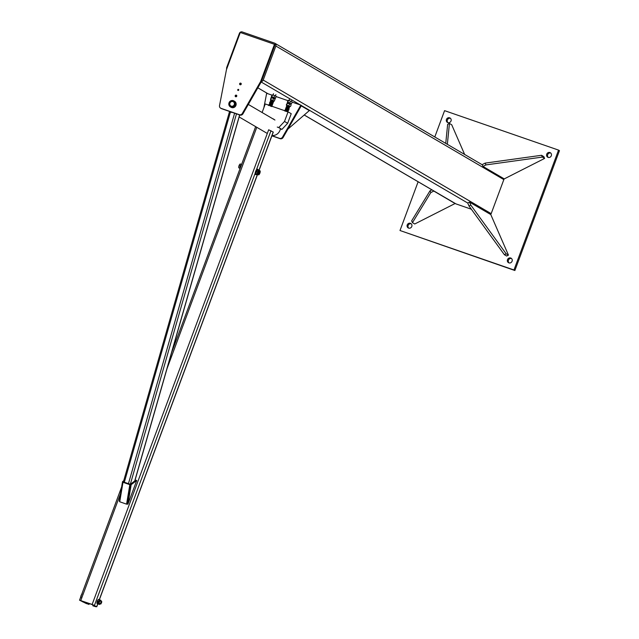 <?xml version="1.0" encoding="UTF-8"?>
<svg xmlns="http://www.w3.org/2000/svg" width="639" height="639" viewBox="0 0 639 639"><rect width="100%" height="100%" fill="white"/><g stroke="black" fill="none" stroke-linecap="round" stroke-linejoin="round"><path stroke-width="0.96" d="M411.228 223.802A2.564 2.404 -59.6 0 0 408.704 228.115M407.235 224.904A2.564 2.404 120.4 0 1 410.805 223.482A2.564 2.404 120.4 0 1 411.588 226.909A2.564 2.404 120.4 0 1 407.235 224.904M511.527 258.523A2.564 2.404 -59.6 0 0 508.995 262.837M507.526 259.626A2.564 2.404 120.4 0 1 511.104 258.204A2.564 2.404 120.4 0 1 511.887 261.631A2.564 2.404 120.4 0 1 507.526 259.626M450.455 118.319A2.564 2.404 -59.6 0 0 447.931 122.632M550.754 153.04A2.564 2.404 -59.6 0 0 548.23 157.354M399.998 230.511L514.882 270.513L559.46 150.644L558.55 150.109L513.972 269.977L399.998 230.511L418.13 181.764M446.461 119.421A2.564 2.404 120.4 0 1 450.032 117.999A2.564 2.404 120.4 0 1 450.814 121.426A2.564 2.404 120.4 0 1 446.461 119.421M546.752 154.143A2.564 2.404 120.4 0 1 550.331 152.721A2.564 2.404 120.4 0 1 551.114 156.148A2.564 2.404 120.4 0 1 546.752 154.143M434.792 136.962L444.576 110.651L558.55 150.109M514.882 270.513L513.972 269.977M447.348 144.326L449.441 123.439L447.643 124.349L445.742 143.384M449.441 123.439L451.717 124.773L464.649 154.462M414.719 224.001L412.443 222.668L430.814 192.579L433.801 191.061L455.08 203.529L414.719 224.001M431.892 189.831L430.031 190.781L411.652 220.862L412.443 222.668M430.031 190.781L430.814 192.579M485.959 164.91L542.335 157.09L544.612 158.424L543.829 156.627L541.545 155.285L485.177 163.105L482.189 164.622L482.972 166.428L485.959 164.91L485.177 163.105M542.335 157.09L541.545 155.285M544.612 158.424L504.251 178.896L482.972 166.428M508.452 255.129L506.168 253.795L470.815 205.111L469.505 202.108L490.784 214.568L508.452 255.129L506.655 256.039L504.379 254.705L506.168 253.795M469.505 202.108L467.716 203.01L469.026 206.022L470.815 205.111M469.026 206.022L504.379 254.705M226.701 68.996A2.308 2.165 120.4 0 1 226.733 67.438L239.393 33.396A2.308 2.165 120.4 0 1 242.245 31.95L274.618 43.156A2.308 2.165 120.4 0 1 275.864 46.024L263.204 80.067A2.308 2.165 120.4 0 1 261.343 81.608M490.648 214.488A2.308 2.165 -59.6 0 0 491.175 213.65L503.836 179.607A2.308 2.165 -59.6 0 0 503.987 178.744M304.204 115.012L455.591 203.721A2.308 2.165 -59.6 0 0 455.958 203.889L471.342 209.217M271.894 135.843L280.138 138.695A2.564 2.404 -59.6 0 0 283.117 137.489L301.456 105.483L300.849 105.131L282.51 137.137A2.564 2.404 120.4 0 1 279.531 138.343L271.942 135.716M263.859 107.783L266.655 93.294L271.966 95.131M276.176 96.585L287.917 100.658M292.135 102.112L300.849 105.131M238.706 89.787A0.535 0.503 -59.6 0 0 238.315 90.45M238.69 90.107A0.535 0.503 120.4 0 1 237.94 90.403A0.535 0.503 120.4 0 1 237.772 89.684A0.535 0.503 120.4 0 1 238.69 90.107M241.135 83.453A0.863 0.815 -59.6 0 0 240.344 84.795M236.678 95.435A0.863 0.815 -59.6 0 0 235.887 96.785M220.623 108.159L221.238 108.518A2.564 2.404 -59.6 0 0 221.637 108.702L239.944 115.044A2.564 2.404 -59.6 0 0 242.932 113.838L261.263 81.832L275.082 44.674L274.474 44.315L260.656 81.472L242.317 113.478A2.564 2.404 120.4 0 1 239.337 114.685L221.03 108.342A2.564 2.404 120.4 0 1 219.52 105.587L226.462 69.635L240.28 32.477L274.474 44.315M241.207 84.212A0.863 0.815 120.4 0 1 240 84.691A0.863 0.815 120.4 0 1 239.737 83.533A0.863 0.815 120.4 0 1 241.207 84.212M236.749 96.201A0.863 0.815 120.4 0 1 235.543 96.681A0.863 0.815 120.4 0 1 235.28 95.523A0.863 0.815 120.4 0 1 236.749 96.201M261.263 81.832L260.656 81.472M287.941 129.078L309.308 110.603L301.233 105.866M229.856 103.111A2.564 2.404 120.4 0 1 233.435 101.689A2.564 2.404 120.4 0 1 234.217 105.115A2.564 2.404 120.4 0 1 229.856 103.111A2.564 2.404 -59.6 0 0 234.217 105.115A2.564 2.404 -59.6 0 0 233.435 101.689A2.564 2.404 -59.6 0 0 229.856 103.111M229.705 103.047A2.692 2.524 -59.6 0 0 232.484 106.473A2.692 2.524 -59.6 0 0 234.106 102.112A2.692 2.524 -59.6 0 0 229.705 103.047M230.352 106.865L231.11 107.304A3.459 3.251 -59.6 0 0 235.663 105.962A3.459 3.251 -59.6 0 0 234.609 101.337L233.85 100.89A3.459 3.251 120.4 0 1 234.904 105.523A3.459 3.251 120.4 0 1 229.026 102.815A3.459 3.251 120.4 0 1 233.85 100.89M229.936 103.127A2.436 2.284 120.4 0 1 233.914 102.28A2.436 2.284 120.4 0 1 232.452 106.226A2.436 2.284 120.4 0 1 229.936 103.127M262.102 112.504L265.273 103.965L288.069 111.857L284.507 121.45L278.756 127.576L277.27 127.057M272.709 118.718A7.82 7.341 120.4 0 1 273.891 119.269M280.393 128.886L281.903 129.421L287.662 123.295L284.507 121.45M287.662 123.295L291.224 113.702L288.069 111.857M278.756 127.576L281.903 129.421M271.112 100.147L273.588 100.866M271.088 105.739L271.279 105.259L271.088 105.739L269.338 104.908M272.462 94.995L273.58 95.187L272.462 94.995L271.839 96.665L272.829 97.2L271.839 96.665M271.399 96.657L272.014 94.987M276.072 96.273L275.465 95.914L276.232 96.449L275.345 98.286L272.829 97.2L275.609 98.118L274.602 98.102M271.455 96.785L272.198 97.208M274.387 98.686L274.642 98.007L272.238 97.112L271.982 97.791M273.58 95.187L275.465 95.914L273.58 95.187M273.947 97.4L274.57 95.722M274.043 101.026L271.024 99.932M272.781 100.403L271.2 99.9L271.048 100.315M275.129 99.109L271.248 97.607L275.066 99.029L274.315 101.066M270.984 97.775L270.521 99.62L274.283 101.066M273.532 98.51L272.909 100.179M271.423 97.783L270.808 99.452M289.235 107.192L287.526 106.625L287.702 106.146L287.526 106.625L286.599 106.266L286.655 105.371L287.087 105.475M289.587 106.641L286.783 105.786L286.807 105.291M290.521 101.25L289.539 100.714L290.521 101.25L289.906 102.919L288.788 102.727L287.798 102.192L288.421 100.523L289.539 100.714L288.421 100.523M288.157 102.735L287.35 102.184L288.229 100.347M292.023 101.793L291.416 101.441L292.183 101.968L291.568 103.638L290.561 103.622M287.798 102.192L289.906 102.919M287.941 103.31L288.197 102.639L290.593 103.534L290.346 104.205M290.993 104.58L290.386 104.221L291.152 104.756L290.529 106.425L289.85 106.505M287.75 105.515L289.635 106.242L287.75 105.515M287.326 105.443L289.563 106.314L289.387 106.785M286.32 104.972L287.223 103.127L290.386 104.221L287.199 103.135M289.491 104.037L288.868 105.707M287.382 103.302L286.759 104.98M273.284 132.097L259.035 170.421A2.181 0.735 109.1 0 0 258.124 171.124L258.515 170.158L259.067 170.437A2.181 0.735 109.1 0 0 259.019 170.413L273.284 132.097L268.668 129.781L92.136 604.454L96.753 606.77L93.07 605.876L95.77 606.731L93.629 605.109L81.057 600.684L88.701 604.294L86.169 603.48L79.54 600.189L92.136 604.454M96.753 606.77L97.807 603.943L96.761 606.77M89.013 603.44L88.701 604.294M89.308 603.543L88.973 604.454M93.11 604.877L92.799 605.716M127.928 504.139L131.187 484.658L136.722 480.496L127.928 504.139L126.578 504.155L129.829 484.674L131.187 484.658M130.052 484.258L127.017 503.82L130.276 484.338L135.811 480.177L136.722 480.496M119.812 501.327L119.269 501.136L122.528 481.654L123.71 480.76M123.487 481.902L122.528 481.654M123.391 482.006L122.992 482.301L129.829 484.674M122.992 482.301L119.733 501.783L126.578 504.155M82.183 593.895L81.488 594.693A2.053 0.695 -70.9 0 1 81.688 594.414M80.73 596.986A2.053 0.695 -70.9 0 1 80.778 596.61A2.053 0.695 -70.9 0 1 81.488 594.693L80.762 597.729M101.05 603.815A1.278 0.431 -70.9 0 1 100.938 603.903A1.278 0.431 -70.9 0 1 100.762 603.935A1.278 0.431 -70.9 0 1 100.738 603.919A1.278 0.431 -70.9 0 1 100.786 602.537A1.278 0.431 -70.9 0 1 101.601 601.507A1.278 0.431 -70.9 0 1 101.721 601.642A1.278 0.431 -70.9 0 1 101.753 601.778M100.978 603.799L101.809 601.866L100.978 603.799M99.396 599.717L99.948 599.989A2.181 0.735 109.1 0 0 99.9 599.973A2.181 0.735 109.1 0 0 99.005 600.684L99.396 599.717L98.494 599.398L97.751 600.253L96.976 603.48L97.887 603.791L98.27 601.531L99.005 600.684A2.181 0.735 109.1 0 0 98.246 602.721A2.181 0.735 109.1 0 0 98.43 604.071A2.181 0.735 109.1 0 0 98.478 604.087L99.388 604.406A2.181 0.735 -70.9 0 1 99.341 604.382A2.181 0.735 -70.9 0 1 99.428 602.034A2.181 0.735 -70.9 0 1 100.81 600.285A2.181 0.735 -70.9 0 1 101.082 601.331M97.36 601.219L98.27 601.531M96.952 603.136A2.181 0.735 -70.9 0 1 96.944 603.056L97.887 603.791M98.494 599.398L97.751 600.253A2.181 0.735 -70.9 0 1 98.063 599.837A2.181 0.735 -70.9 0 1 98.086 599.805M100.243 603.751A2.181 0.735 -70.9 0 1 99.388 604.406M96.944 603.056A2.181 0.735 -70.9 0 1 97 602.289A2.181 0.735 -70.9 0 1 97.751 600.253M229.561 111.442L123.375 481.95L130.38 484.258M230.807 112.017L231.382 112.408M239.513 115.34L238.898 114.677M234.785 113.255L230.495 111.833M259.027 172.642L259.138 173.84L259.801 171.915L259.027 172.642M239.96 168.369L238.754 167.785L239.944 168.193M238.722 167.394L238.77 166.667A2.053 0.695 -70.9 0 1 239.481 164.742L238.77 166.667A2.053 0.695 109.1 0 0 238.722 167.394A2.053 0.695 109.1 0 0 238.722 167.458M239.481 164.742L240.176 163.943L239.481 164.742A2.053 0.695 -70.9 0 1 239.769 164.359A2.053 0.695 -70.9 0 1 239.793 164.327L239.833 164.287M239.114 165.661L240.344 166.084M240.176 163.943L241.35 164.351M240.024 168.648A2.564 0.863 -70.9 0 1 240.352 166.076A2.564 0.863 -70.9 0 1 241.718 164.103M240.472 167.458A2.564 0.863 -70.9 0 1 241.342 165.118M257.749 174.671L256.095 173.92L257.813 174.607M258.46 174.822A2.181 0.735 109.1 0 0 258.507 174.846A2.181 0.735 109.1 0 0 259.913 173.025A2.181 0.735 109.1 0 0 259.929 170.733A2.181 0.735 109.1 0 0 258.547 172.474A2.181 0.735 109.1 0 0 258.46 174.822M258.507 174.846L257.597 174.527A2.181 0.735 -70.9 0 1 257.549 174.511A2.181 0.735 109.1 0 1 257.365 173.161L258.124 171.124A2.181 0.735 109.1 0 0 257.365 173.161L257.006 174.231M257.205 170.246A2.181 0.735 109.1 0 0 257.182 170.278A2.181 0.735 109.1 0 0 256.87 170.693A2.181 0.735 109.1 0 0 256.111 172.73L256.063 173.504A2.181 0.735 109.1 0 0 256.071 173.576M257.389 171.979L256.479 171.659L256.111 172.73A2.181 0.735 109.1 0 0 256.063 173.504M258.515 170.158L257.613 169.838L256.479 171.659M257.613 169.838L256.87 170.693M255.816 174.495A2.82 0.951 -70.9 0 1 255.56 174.503A2.82 0.951 -70.9 0 1 255.584 171.532A2.82 0.951 -70.9 0 1 257.405 169.175A2.82 0.951 -70.9 0 1 257.605 169.343M256.471 174.551A2.82 0.951 -70.9 0 1 256.399 174.599A2.82 0.951 -70.9 0 1 256.015 174.663A2.82 0.951 -70.9 0 1 256.039 171.683A2.82 0.951 -70.9 0 1 257.86 169.335A2.82 0.951 -70.9 0 1 258.124 169.623A2.82 0.951 -70.9 0 1 258.148 169.702M256.79 174.327A2.692 0.911 -70.9 0 1 256.543 174.519A2.692 0.911 -70.9 0 1 256.191 171.739A2.692 0.911 -70.9 0 1 258.18 169.774A2.692 0.911 -70.9 0 1 258.26 170.062M231.901 112.256A7.724 7.253 120.4 0 1 230.935 111.993A7.724 7.253 120.4 0 1 230.016 111.601M272.022 135.492A7.724 7.253 -59.6 0 0 280.441 128.567M467.716 203.018L301.408 105.571M300.378 104.972L261.167 81.992M491.175 213.65L263.204 80.067M455.958 203.889L304.236 114.988M268.005 93.757L257.837 87.807L267.821 93.693M503.836 179.607L275.864 46.024M280.138 138.695L279.531 138.343M283.117 137.489L282.51 137.137M242.932 113.838L242.317 113.478M239.944 115.044L239.337 114.685M221.637 108.702L221.03 108.342M82.862 601.315L82.671 601.842M86.209 602.473L85.898 603.32M85.945 602.377L85.626 603.216M270.976 130.723L256.439 169.814M255.217 173.105L94.452 605.397M273.188 132.017L258.931 170.365M257.381 174.543L99.277 599.67M97.703 603.903L96.665 606.691M256.782 127.297L166.987 368.735M120.507 493.723L80.786 600.524M83.03 601.371L82.822 601.922M257.485 174.575L99.38 599.709L257.485 174.575M230.479 111.889L124.285 482.437M236.486 113.838L130.324 484.266M234.601 113.255L128.391 483.859M239.585 115.084L134.717 480.999M274.978 43.324L482.253 164.774M270.72 101.186L270.489 100.499L271.735 100.619L273.756 101.305L273.276 101.673M270.656 100.443L271.072 99.94L273.077 100.499M270.904 100.69L273.492 101.745L274.027 100.946M268.612 105.539C267.989 104.964 268.971 105.092 271.575 105.906L271.807 106.537C270.792 106.521 265.776 103.422 271.279 105.259L272.078 105.507L271.703 105.89M268.899 105.219L268.971 104.716L271.279 105.259M273.045 102.296L273.412 101.913L270.457 101.154L270.457 101.905M269.267 104.7L269.538 104.037L272.342 104.788L271.974 105.171M269.57 104.285L272.262 105.291L272.15 104.692M269.834 103.566L272.526 104.572L272.422 103.973M270.105 102.847L272.797 103.853L272.685 103.254M272.494 103.766L272.238 104.453M269.922 103.342L269.57 102.807L270.081 102.599L272.877 103.35L272.51 103.734M270.369 102.128L273.061 103.135L272.957 102.536M270.185 102.623L269.842 102.088L270.353 101.881L273.141 102.631L272.773 103.015M270.64 101.409L273.332 102.416L273.22 101.817M271.248 105.794L272.142 105.994L271.887 105.411M272.326 104.229L269.658 103.318L269.65 104.061M273.508 93.701L273.021 95.003M270.808 100.954L270.585 101.561M270.545 101.673L270.313 102.28M270.273 102.392L270.049 102.999M270.009 103.111L269.778 103.718M269.738 103.83L269.514 104.445M269.474 104.548L269.187 105.315M275.904 94.596L275.425 95.898M273.604 100.794L273.117 102.096M273.029 102.328L272.853 102.815M272.765 103.047L272.581 103.534M272.23 104.484L272.046 104.972M289.052 107.679L289.531 107.112L286.727 105.77L286.807 106.354M289.563 107.136L289.603 106.473L287.047 105.339M287.678 111.386L285.122 110.595M287.869 112.288C288.133 111.545 283.005 109.62 284.667 110.914L287.869 111.897C288.676 111.721 287.814 111.13 285.29 110.116L288.005 111.833M286.568 107.009L286.544 106.473L289.251 107.815L288.788 108.398M287.909 111.298L288.061 110.603L285.473 109.357L285.497 109.884M287.901 110.787L285.202 109.788L285.673 109.405M288.165 110.068L285.473 109.069L285.945 108.686M287.981 110.555L288.596 110.379L288.341 109.892L285.737 108.638L285.769 109.165M288.429 109.349L285.737 108.35L286.208 107.967M288.253 109.836L288.86 109.66L288.612 109.173L286.008 107.919L286.032 108.446M288.7 108.63L285.992 107.616L286.48 107.248M288.516 109.117L289.124 108.942L288.876 108.454L286.272 107.192L286.304 107.727M288.964 107.911L286.272 106.913L286.743 106.529M285.082 110.579L285.409 110.124M289.459 99.229L288.98 100.531M287.159 105.419L286.991 105.866M286.815 106.346L286.639 106.809M286.552 107.04L286.376 107.528M286.288 107.759L286.104 108.247M286.024 108.478L285.841 108.965M285.753 109.197L285.569 109.684M291.863 100.123L291.376 101.425M289.339 106.913L289.179 107.328M289.14 107.448L288.908 108.063M288.868 108.167L288.644 108.782M288.604 108.886L288.373 109.501M288.333 109.604L288.109 110.22M288.069 110.323L287.566 111.681M79.54 600.189L121.626 487.006M171.611 352.624L255.648 126.634M99.117 603.36L100.762 603.935M99.956 600.94L101.601 601.507M100.81 600.285L99.9 599.973M239.649 115.196L134.845 480.903M259.929 170.733L259.019 170.413M257.86 169.335L257.405 169.175M256.015 174.663L255.56 174.503M229.968 111.585L231.222 112.32M239.146 116.961L267.302 133.463M248.315 104.429L274.954 120.036"/></g></svg>

